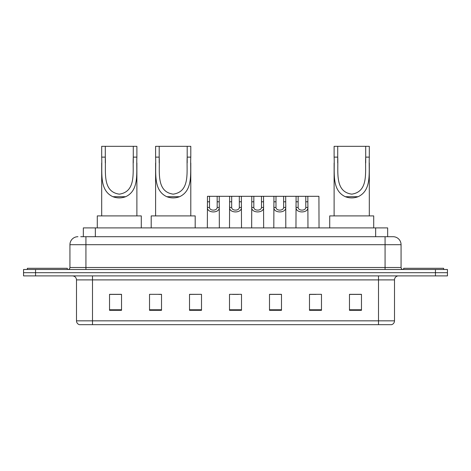 <?xml version="1.0" encoding="UTF-8"?>
<svg xmlns="http://www.w3.org/2000/svg" width="471" height="471" viewBox="0 0 471 471"><rect width="100%" height="100%" fill="white"/><g stroke="black" fill="none" stroke-linecap="round" stroke-linejoin="round"><path stroke-width="0.71" d="M80.741 236.701L85.934 236.701L80.741 236.701L83.343 236.701L83.343 227.899L387.657 227.899L387.657 236.701M77.939 236.701A7.995 7.995 0 0 0 69.938 244.696L69.938 267.493A2.002 2.002 0 0 1 67.942 269.494M401.062 244.696L85.934 244.696L85.934 236.701L393.061 236.701A7.995 7.995 0 0 1 401.062 244.696L401.062 267.493C401.18 268.705 401.845 269.371 403.058 269.494M35.549 269.494L23.55 269.494L23.55 272.691L35.549 272.691L23.55 272.691L23.55 275.888L35.549 275.888L35.549 272.691L435.451 272.691L35.549 272.691L35.549 269.494L435.451 269.494L435.451 272.691L447.45 272.691L435.451 272.691L435.451 275.888L35.549 275.888M435.451 275.888L447.45 275.888L447.45 269.494L435.451 269.494M392.944 236.701L390.259 236.701M394.504 320.839C394.392 322.759 393.432 324.036 391.625 324.678L378.507 324.678L378.507 320.839L394.504 320.839L394.504 279.892A3.998 3.998 0 0 1 398.501 275.888M378.507 324.678L79.375 324.678A3.998 3.998 0 0 1 76.496 320.839L76.496 279.892C76.261 277.46 74.93 276.13 72.499 275.888M361.469 310.324L361.469 294.328L349.47 294.328L349.47 310.324L361.469 310.324M321.481 310.324L321.481 294.328L309.482 294.328L309.482 310.324L321.481 310.324M281.487 310.324L281.487 294.328L269.494 294.328L269.494 310.324L281.487 310.324M121.53 310.324L121.53 294.328L109.531 294.328L109.531 310.324L121.53 310.324M161.518 310.324L161.518 294.328L149.519 294.328L149.519 310.324L161.518 310.324M201.506 310.324L201.506 294.328L189.513 294.328L189.513 310.324L201.506 310.324M241.499 310.324L241.499 294.328L229.501 294.328L229.501 310.324L241.499 310.324M371.23 324.678L92.493 324.678L92.493 320.839L378.507 320.839L378.507 279.892L76.496 279.892M310.042 294.404L316.041 294.404M201.506 294.328L189.513 294.404L201.506 294.328M158.798 294.404L161.518 294.404M276.813 294.404L271.732 294.404M232.503 294.404L238.497 294.404M121.53 294.404L109.531 294.404M281.487 294.404L269.494 294.404M361.469 294.404L349.47 294.404M67.341 269.494L67.341 268.293L27.347 268.293L27.347 269.494M105.292 146.322L136.884 146.322L136.884 157.12C136.166 172.256 139.699 190.196 125.669 196.713C121.412 198.303 117.161 198.303 112.905 196.713C98.904 190.19 102.395 172.368 101.689 157.12L101.689 146.322L105.292 146.322L105.292 162.907M101.689 157.12L105.292 157.12C106.087 171.309 101.871 191.691 119.31 194.152C136.743 191.585 132.469 171.303 133.281 157.12L133.281 146.322M136.884 157.12L133.281 157.12L133.281 162.895M101.689 163.025L101.689 215.906M136.884 162.972L136.884 215.906M141.282 227.899L141.282 215.906L97.291 215.906L97.291 227.899M159.198 146.322L190.79 146.322L190.79 157.12C190.072 172.256 193.61 190.196 179.575 196.713C175.324 198.303 171.067 198.303 166.816 196.713C152.81 190.19 156.307 172.368 155.601 157.12L155.601 146.322L159.198 146.322L159.198 162.907M155.601 157.12L159.198 157.12C159.993 171.309 155.777 191.691 173.216 194.152C190.649 191.585 186.375 171.303 187.193 157.12L187.193 146.322M190.79 157.12L187.193 157.12L187.193 162.895M155.601 163.025L155.601 215.906M190.79 162.972L190.79 215.906M195.188 227.899L195.188 215.906L151.203 215.906L151.203 227.899M337.719 146.322L369.311 146.322L369.311 157.12C368.593 172.256 372.125 190.196 358.095 196.713C353.839 198.303 349.588 198.303 345.331 196.713C331.325 190.19 334.822 172.368 334.116 157.12L334.116 146.322L337.719 146.322L337.719 162.907M334.116 157.12L337.719 157.12C338.514 171.309 334.298 191.691 351.737 194.152C369.164 191.585 364.89 171.303 365.708 157.12L365.708 146.322M369.311 157.12L365.708 157.12L365.708 162.895M334.116 163.025L334.116 215.906M369.311 162.972L369.311 215.906M373.709 227.899L373.709 215.906L329.718 215.906L329.718 227.899M443.653 269.494L443.653 268.293L403.659 268.293L403.659 269.494M209.53 196.307L209.513 207.452C209.654 211.002 217.037 211.002 217.178 207.452L217.16 196.307L207.47 196.307L207.346 227.899M217.16 196.307L219.221 196.307L219.345 227.899M219.345 206.01L219.233 207.452C219.716 213.404 206.975 213.404 207.458 207.452L207.346 206.01M231.685 196.307L231.667 207.452C231.809 211.002 239.191 211.002 239.333 207.452L239.315 196.307L229.624 196.307L229.501 227.899M239.315 196.307L241.376 196.307L241.499 227.899M241.499 206.01L241.387 207.452C241.87 213.404 229.13 213.404 229.613 207.452L229.501 206.01M253.84 196.307L253.822 207.452C253.963 211.002 261.346 211.002 261.487 207.452L261.47 196.307L251.779 196.307L251.655 227.899M261.47 196.307L263.53 196.307L263.654 227.899M263.654 206.01L263.542 207.452C264.025 213.404 251.284 213.404 251.767 207.452L251.655 206.01M275.994 196.307L275.977 207.452C276.118 211.002 283.501 211.002 283.642 207.452L283.624 196.307L273.934 196.307L273.81 227.899M283.624 196.307L285.685 196.307L285.809 227.899M285.809 206.01L285.697 207.452C286.18 213.404 273.445 213.404 273.922 207.452L273.81 206.01M298.149 196.307L298.131 207.452C298.273 211.002 305.655 211.002 305.797 207.452L305.779 196.307L296.088 196.307L295.965 227.899M305.779 196.307L307.84 196.307L307.963 227.899M307.963 206.01L307.851 207.452C308.334 213.404 295.6 213.404 296.076 207.452L295.965 206.01M219.221 196.307L229.624 196.307M241.376 196.307L251.779 196.307M263.53 196.307L273.934 196.307M285.685 196.307L296.088 196.307M307.84 196.307L318.92 196.307L319.038 227.899M95.342 236.701L95.342 227.899M375.658 236.701L375.658 227.899M85.934 269.494L85.934 244.696L69.938 244.696M69.938 267.493L401.062 267.493M385.066 236.701L385.066 269.494M378.507 275.888L378.507 279.892L394.504 279.892M76.496 320.839L92.493 320.839L92.493 275.888M241.499 309.765L229.501 309.765M201.506 309.765L189.513 309.765M161.518 309.765L149.519 309.765M121.53 309.765L109.531 309.765M281.487 309.765L269.494 309.765M321.481 309.765L309.482 309.765M361.469 309.765L349.47 309.765M112.905 196.713L125.669 196.713M166.816 196.713L179.575 196.713M345.331 196.713L358.095 196.713M219.233 207.452L217.178 207.452M209.513 207.452L207.458 207.452M209.53 201.794L207.47 201.794M219.221 201.794L217.16 201.794M241.387 207.452L239.333 207.452M231.667 207.452L229.613 207.452M231.685 201.794L229.624 201.794M241.376 201.794L239.315 201.794M263.542 207.452L261.487 207.452M253.822 207.452L251.767 207.452M253.84 201.794L251.779 201.794M263.53 201.794L261.47 201.794M285.697 207.452L283.642 207.452M275.977 207.452L273.922 207.452M275.994 201.794L273.934 201.794M285.685 201.794L283.624 201.794M307.851 207.452L305.797 207.452M298.131 207.452L296.076 207.452M298.149 201.794L296.088 201.794M307.84 201.794L305.779 201.794"/></g></svg>
